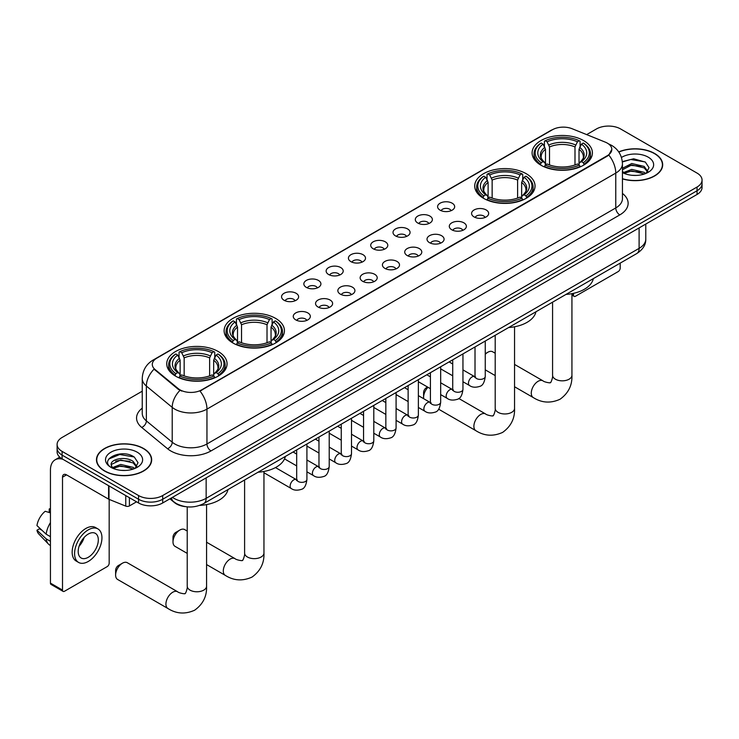 <?xml version="1.0" encoding="UTF-8"?>
<svg xmlns="http://www.w3.org/2000/svg" width="739" height="739" viewBox="0 0 739 739"><rect width="100%" height="100%" fill="white"/><g stroke="black" fill="none" stroke-linecap="round" stroke-linejoin="round"><path stroke-width="1.11" d="M526.205 173.693A30.16 17.413 0 0 0 493.338 169.924A30.16 17.413 0 0 0 474.715 186.006A30.16 17.413 0 0 0 483.546 198.32A30.16 17.413 0 0 0 516.413 202.098A30.16 17.413 0 0 0 535.036 186.006A30.16 17.413 0 0 0 526.205 173.693M275.601 318.38A30.16 17.413 0 0 0 242.734 314.602A30.16 17.413 0 0 0 224.12 330.693A30.16 17.413 0 0 0 232.951 343.007A30.16 17.413 0 0 0 265.818 346.776A30.16 17.413 0 0 0 284.441 330.693A30.16 17.413 0 0 0 275.601 318.38M218.227 351.505A30.16 17.413 0 0 0 185.36 347.727A30.16 17.413 0 0 0 166.737 363.819A30.16 17.413 0 0 0 175.577 376.133A30.16 17.413 0 0 0 208.444 379.901A30.16 17.413 0 0 0 227.058 363.819A30.16 17.413 0 0 0 218.227 351.505M583.579 140.567A30.16 17.413 0 0 0 550.712 136.798A30.16 17.413 0 0 0 532.098 152.881A30.16 17.413 0 0 0 540.93 165.194A30.16 17.413 0 0 0 573.797 168.972A30.16 17.413 0 0 0 592.41 152.881A30.16 17.413 0 0 0 583.579 140.567M440.093 210.172A8.535 4.924 180 0 1 438.403 208.777A8.535 4.924 180 0 1 441.229 202.652A8.535 4.924 180 0 1 452.166 203.197A8.535 4.924 180 0 1 453.857 208.777A8.535 4.924 180 0 1 440.093 210.172M451.123 210.68A5.118 2.956 0 0 0 449.755 209.239A5.118 2.956 0 0 0 444.702 208.49A5.118 2.956 0 0 0 441.137 210.68M417.803 223.039A8.535 4.924 180 0 1 416.112 221.645A8.535 4.924 180 0 1 418.939 215.52A8.535 4.924 180 0 1 429.876 216.065A8.535 4.924 180 0 1 431.567 221.645A8.535 4.924 180 0 1 417.803 223.039M428.832 223.547A5.118 2.956 0 0 0 427.456 222.106A5.118 2.956 0 0 0 422.412 221.358A5.118 2.956 0 0 0 418.847 223.547M395.513 235.907A8.535 4.924 180 0 1 393.813 234.512A8.535 4.924 180 0 1 396.649 228.388A8.535 4.924 180 0 1 407.586 228.942A8.535 4.924 180 0 1 409.277 234.512A8.535 4.924 180 0 1 395.513 235.907M406.542 236.415A5.118 2.956 0 0 0 405.166 234.984A5.118 2.956 0 0 0 400.122 234.226A5.118 2.956 0 0 0 396.547 236.415M373.223 248.775A8.535 4.924 180 0 1 371.523 247.38A8.535 4.924 180 0 1 374.35 241.256A8.535 4.924 180 0 1 385.287 241.81A8.535 4.924 180 0 1 386.987 247.38A8.535 4.924 180 0 1 373.223 248.775M384.252 249.292A5.118 2.956 0 0 0 382.876 247.851A5.118 2.956 0 0 0 377.832 247.103A5.118 2.956 0 0 0 374.257 249.292M350.933 261.652A8.535 4.924 180 0 1 349.233 260.257A8.535 4.924 180 0 1 352.06 254.133A8.535 4.924 180 0 1 362.997 254.678A8.535 4.924 180 0 1 364.697 260.257A8.535 4.924 180 0 1 350.933 261.652M361.962 262.16A5.118 2.956 0 0 0 360.586 260.719A5.118 2.956 0 0 0 355.542 259.971A5.118 2.956 0 0 0 351.967 262.16M328.633 274.52A8.535 4.924 180 0 1 326.943 273.125A8.535 4.924 180 0 1 329.77 267.001A8.535 4.924 180 0 1 340.707 267.546A8.535 4.924 180 0 1 342.397 273.125A8.535 4.924 180 0 1 328.633 274.52M339.672 275.028A5.118 2.956 0 0 0 338.296 273.587A5.118 2.956 0 0 0 333.252 272.839A5.118 2.956 0 0 0 329.677 275.028M306.343 287.388A8.535 4.924 180 0 1 304.653 285.993A8.535 4.924 180 0 1 307.479 279.869A8.535 4.924 180 0 1 318.417 280.423A8.535 4.924 180 0 1 320.107 285.993A8.535 4.924 180 0 1 306.343 287.388M317.373 287.896A5.118 2.956 0 0 0 316.006 286.455A5.118 2.956 0 0 0 310.953 285.707A5.118 2.956 0 0 0 307.387 287.896M284.053 300.256A8.535 4.924 180 0 1 282.363 298.861A8.535 4.924 180 0 1 285.189 292.736A8.535 4.924 180 0 1 296.127 293.291A8.535 4.924 180 0 1 297.817 298.861A8.535 4.924 180 0 1 284.053 300.256M295.083 300.773A5.118 2.956 0 0 0 293.706 299.332A5.118 2.956 0 0 0 288.663 298.584A5.118 2.956 0 0 0 285.097 300.773M474.096 216.933A8.535 4.924 180 0 1 472.397 215.539A8.535 4.924 180 0 1 475.232 209.414A8.535 4.924 180 0 1 486.17 209.959A8.535 4.924 180 0 1 487.86 215.539A8.535 4.924 180 0 1 474.096 216.933M485.126 217.442A5.118 2.956 0 0 0 483.749 216A5.118 2.956 0 0 0 478.706 215.252A5.118 2.956 0 0 0 475.131 217.442M451.806 229.801A8.535 4.924 180 0 1 450.106 228.406A8.535 4.924 180 0 1 452.933 222.282A8.535 4.924 180 0 1 463.87 222.827A8.535 4.924 180 0 1 465.57 228.406A8.535 4.924 180 0 1 451.806 229.801M462.836 230.309A5.118 2.956 0 0 0 461.459 228.868A5.118 2.956 0 0 0 456.416 228.12A5.118 2.956 0 0 0 452.841 230.309M429.516 242.669A8.535 4.924 180 0 1 427.816 241.274A8.535 4.924 180 0 1 430.643 235.15A8.535 4.924 180 0 1 441.58 235.704A8.535 4.924 180 0 1 443.28 241.274A8.535 4.924 180 0 1 429.516 242.669M440.546 243.177A5.118 2.956 0 0 0 439.169 241.736A5.118 2.956 0 0 0 434.126 240.988A5.118 2.956 0 0 0 430.551 243.177M407.217 255.537A8.535 4.924 180 0 1 405.526 254.142A8.535 4.924 180 0 1 408.353 248.018A8.535 4.924 180 0 1 419.29 248.572A8.535 4.924 180 0 1 420.981 254.142A8.535 4.924 180 0 1 407.217 255.537M418.256 256.054A5.118 2.956 0 0 0 416.879 254.613A5.118 2.956 0 0 0 411.835 253.856A5.118 2.956 0 0 0 408.261 256.054M384.927 268.405A8.535 4.924 180 0 1 383.236 267.019A8.535 4.924 180 0 1 386.063 260.885A8.535 4.924 180 0 1 397 261.44A8.535 4.924 180 0 1 398.69 267.019A8.535 4.924 180 0 1 384.927 268.405M395.956 268.922A5.118 2.956 0 0 0 394.589 267.481A5.118 2.956 0 0 0 389.536 266.733A5.118 2.956 0 0 0 385.97 268.922M362.637 281.282A8.535 4.924 180 0 1 360.946 279.887A8.535 4.924 180 0 1 363.773 273.763A8.535 4.924 180 0 1 374.71 274.308A8.535 4.924 180 0 1 376.4 279.887A8.535 4.924 180 0 1 362.637 281.282M373.666 281.79A5.118 2.956 0 0 0 372.29 280.349A5.118 2.956 0 0 0 367.246 279.601A5.118 2.956 0 0 0 363.68 281.79M340.346 294.15A8.535 4.924 180 0 1 338.656 292.755A8.535 4.924 180 0 1 341.483 286.63A8.535 4.924 180 0 1 352.42 287.175A8.535 4.924 180 0 1 354.11 292.755A8.535 4.924 180 0 1 340.346 294.15M351.376 294.658A5.118 2.956 0 0 0 350 293.217A5.118 2.956 0 0 0 344.956 292.468A5.118 2.956 0 0 0 341.381 294.658M318.056 307.018A8.535 4.924 180 0 1 316.357 305.623A8.535 4.924 180 0 1 319.183 299.498A8.535 4.924 180 0 1 330.13 300.052A8.535 4.924 180 0 1 331.82 305.623A8.535 4.924 180 0 1 318.056 307.018M329.086 307.526A5.118 2.956 0 0 0 327.71 306.085A5.118 2.956 0 0 0 322.666 305.336A5.118 2.956 0 0 0 319.091 307.526M295.766 319.885A8.535 4.924 180 0 1 294.067 318.491A8.535 4.924 180 0 1 296.893 312.366A8.535 4.924 180 0 1 307.83 312.92A8.535 4.924 180 0 1 309.53 318.491A8.535 4.924 180 0 1 295.766 319.885M306.796 320.403A5.118 2.956 0 0 0 305.419 318.962A5.118 2.956 0 0 0 300.376 318.213A5.118 2.956 0 0 0 296.801 320.403M605.269 142.128A15.362 8.868 180 0 1 607.319 143.126A15.362 8.868 180 0 1 611.818 149.398A15.362 8.868 180 0 1 607.319 155.67L201.729 389.832A15.362 8.868 180 0 1 178.275 388.649L155.079 369.518A15.362 8.868 180 0 1 152.299 364.438A15.362 8.868 180 0 1 156.797 358.166L552.458 129.731A15.362 8.868 180 0 1 572.134 128.734L605.269 142.128M185.267 506.612A17.071 9.856 180 0 1 174.469 502.585L169.905 498.816M622.441 178.893A27.602 15.935 0 0 0 662.68 164.732A27.602 15.935 0 0 0 654.597 153.463A27.602 15.935 0 0 0 618.728 151.901M143.588 448.499A27.602 15.935 0 0 0 113.51 445.044A27.602 15.935 0 0 0 96.467 459.76A27.602 15.935 0 0 0 104.559 471.029A27.602 15.935 0 0 0 134.627 474.484A27.602 15.935 0 0 0 151.671 459.76A27.602 15.935 0 0 0 143.588 448.499M611.818 149.398L608.807 155.042L607.319 156.123L200.001 391.07A19.916 11.501 60 0 1 206.957 409.12A22.761 13.145 180 0 1 174.773 409.12A22.761 13.145 180 0 1 172.215 407.365L146.368 386.044A22.761 13.145 180 0 1 142.248 378.507L142.248 413.36A22.761 13.145 0 0 0 146.368 420.897L172.215 442.208A22.761 13.145 0 0 0 174.773 443.963A22.761 13.145 0 0 0 206.957 443.963L615.772 207.936A22.761 13.145 0 0 0 622.441 198.643L622.441 163.799A22.761 13.145 180 0 1 615.772 173.092A19.916 11.501 -120 0 0 608.807 155.042M142.248 391.19L62.104 437.46A17.071 9.856 0 0 0 57.106 444.425L57.106 451.862A17.071 9.856 0 0 0 62.104 458.836L138.553 502.973L138.553 499.25A17.071 9.856 0 0 0 162.7 499.25L697.053 190.745A17.071 9.856 0 0 0 702.05 183.78A17.071 9.856 0 0 1 697.053 190.745L162.7 499.25A17.071 9.856 0 0 1 138.553 499.25L62.104 455.113L138.553 499.25L138.553 495.536A17.071 9.856 0 0 0 162.7 495.536L697.053 187.032A17.071 9.856 0 0 0 702.05 180.067A17.071 9.856 0 0 0 697.053 173.092L620.603 128.956A17.071 9.856 0 0 0 596.456 128.956L586.664 134.609M57.106 448.148A17.071 9.856 0 0 0 62.104 455.113A17.071 9.856 0 0 1 57.106 448.148M181.729 391.07L178.275 389.324L154.045 369.149A19.916 13.32 129.5 0 0 146.368 386.044L146.368 420.897A5.69 3.806 -50.5 0 1 141.703 427.428A28.451 16.424 180 0 1 142.248 408.15M57.106 444.425A17.071 9.856 0 0 0 62.104 451.4L138.553 495.536M138.553 502.973A17.071 9.856 0 0 0 162.7 502.973L697.053 194.468A17.071 9.856 0 0 0 702.05 187.494L702.05 180.067M622.441 178.709A27.315 15.768 0 0 0 662.403 164.732A27.315 15.768 0 0 0 654.394 153.583A27.315 15.768 0 0 0 618.829 152.058M632.002 175.291L636.288 175.42M623.476 172.566L631.753 169.407L644.177 172.316L645.683 173.517M624.233 173.36L631.753 170.885L644.445 173.979M622.441 170.718A12.859 7.427 0 0 0 624.353 173.462M622.441 168.28L631.753 163.513L644.177 166.414L647.872 171.522M622.441 169.758L631.753 164.982L644.177 167.892L647.576 171.901M622.561 172.621L623.226 173.028M622.441 172.566A18.549 10.706 0 0 0 648.205 172.307A18.549 10.706 0 0 0 648.205 157.158A18.549 10.706 0 0 0 621.453 157.462M646.117 173.342L649.027 167.633L645.35 162.09L633.628 158.774L622.321 161.629M623.605 173.138L622.441 171.771M622.358 161.961L630.746 159.485L645.101 161.924M626.654 166.127L630.746 165.388L640.99 166.266M626.654 172.03L630.746 171.282L640.99 172.169M571.931 294.14L573.519 295.055A2.845 1.644 120 0 0 574.111 296.357A2.845 1.644 120 0 0 575.533 296.219L618.183 271.592A2.845 1.644 120 0 0 620.197 268.109L620.197 263.13M573.519 295.055L573.519 293.328M104.753 470.909A27.315 15.768 0 0 0 134.526 474.327A27.315 15.768 0 0 0 151.384 459.76A27.315 15.768 0 0 0 143.384 448.61A27.315 15.768 0 0 0 113.621 445.192A27.315 15.768 0 0 0 96.754 459.76A27.315 15.768 0 0 0 104.753 470.909M120.984 470.327L125.279 470.447M112.457 467.602L120.743 464.443L133.168 467.344L134.664 468.554M113.224 468.397L120.743 465.921L133.436 469.006M112.587 468.175L111.256 465.062A12.859 7.427 0 0 0 113.335 468.498M136.854 466.549L133.168 461.45C125.445 455.686 109.557 459.242 111.256 465.062L111.21 464.489M111.293 465.237L111.644 464.286L120.743 460.018L133.168 462.919L136.567 466.937M135.108 468.369L138.017 462.66L134.341 457.127C121.325 447.769 98.195 460.101 111.552 467.658L112.208 468.064M137.186 452.185A18.549 10.706 0 0 0 110.952 452.185A18.549 10.706 0 0 0 110.952 467.334A18.549 10.706 0 0 0 137.186 467.334A18.549 10.706 0 0 0 137.186 452.185M108.836 458.984L119.727 454.513L134.082 456.961M115.644 461.154L119.727 460.415L129.981 461.293M115.644 467.057L119.727 466.318L129.981 467.196M495.204 353.242L492.654 351.773A9.672 5.589 120 0 0 487.814 352.254L485.255 353.732L487.814 352.254A9.672 5.589 120 0 0 485.255 354.304M540.385 164.871L541.197 162.719A27.084 15.639 0 0 1 541.197 143.043L543.054 144.123A24.47 14.124 0 0 0 543.054 161.638L544.902 162.691L545.493 164.88M545.493 163.984L545.493 149.278L543.054 144.123M544.412 146.451L544.412 141.186L545.216 140.724A27.084 15.639 0 0 1 579.293 140.724L577.427 141.796A24.47 14.124 0 0 0 547.082 141.796L549.511 146.95L549.511 164.945M574.997 164.945L574.997 146.95L577.427 141.796M566.019 294.408A31.297 18.069 0 0 0 593.325 278.64M544.412 166.432A28.221 16.295 0 0 0 580.097 166.432L579.293 165.037A27.084 15.639 0 0 1 545.216 165.037L544.412 166.922M580.097 166.922L580.097 166.432M541.197 143.043L540.385 143.505A28.221 16.295 0 0 0 534.029 153.814A28.221 16.295 0 0 0 540.385 164.113M579.293 140.724L580.097 141.186L580.097 146.451M545.216 165.037L547.082 163.966A24.47 14.124 0 0 0 577.427 163.966L579.293 165.037M543.054 161.638L541.197 162.719M547.082 141.796L545.216 140.724M544.902 147.292A21.884 12.637 0 0 0 544.902 162.691L545.003 162.756C541.89 159.744 540.625 157.703 541.197 156.631A21.052 12.157 0 0 1 545.493 149.278M584.124 164.113A28.221 16.295 0 0 0 590.479 153.814A28.221 16.295 0 0 0 584.124 143.505L583.311 143.043A27.084 15.639 0 0 1 583.311 162.719L584.124 164.871M583.311 162.719L581.454 161.638A24.47 14.124 0 0 0 581.454 144.123L583.311 143.043M581.454 144.123L579.016 149.278L579.016 163.984L579.616 162.691L581.454 161.638M579.016 149.278A21.052 12.157 0 0 1 583.311 156.631C583.884 157.712 582.618 159.753 579.505 162.756L579.616 162.691A21.884 12.637 0 0 0 579.616 147.292M579.016 164.88L579.016 163.984M428.01 387.291A9.672 5.589 120 0 0 423.595 397.231L423.595 392.585A3.981 2.3 -60 0 1 426.412 387.707L427.567 387.033L426.412 387.707M423.595 397.231A9.672 5.589 120 0 0 423.733 398.737M483.01 197.997L483.814 195.844A27.084 15.639 0 0 1 483.814 176.178L485.68 177.249A24.47 14.124 0 0 0 485.68 194.773L487.518 195.817L488.109 198.006M488.109 197.11L488.109 182.404L485.68 177.249M487.029 179.577L487.029 174.312L487.842 173.85A27.084 15.639 0 0 1 521.91 173.85L520.053 174.921A24.47 14.124 0 0 0 489.708 174.921L492.137 180.085L492.137 198.07M517.614 198.07L517.614 180.085L520.053 174.921M508.635 327.534A31.297 18.069 0 0 0 535.951 311.775M487.029 199.567A28.221 16.295 0 0 0 522.722 199.567L521.91 198.163A27.084 15.639 0 0 1 487.842 198.163L487.029 200.047M522.722 200.047L522.722 199.567M483.814 176.178L483.01 176.639A28.221 16.295 0 0 0 476.655 186.939A28.221 16.295 0 0 0 483.01 197.239M521.91 173.85L522.722 174.312L522.722 179.577M487.842 198.163L489.708 197.091A24.47 14.124 0 0 0 520.053 197.091L521.91 198.163M485.68 194.773L483.814 195.844M489.708 174.921L487.842 173.85M487.518 180.418A21.884 12.637 0 0 0 487.518 195.817L487.62 195.881C484.516 192.879 483.241 190.838 483.823 189.757A21.052 12.157 0 0 1 488.109 182.404M526.741 197.239A28.221 16.295 0 0 0 533.105 186.939A28.221 16.295 0 0 0 526.741 176.639L525.937 176.178A27.084 15.639 0 0 1 525.937 195.844L526.741 197.997M525.937 195.844L524.071 194.773A24.47 14.124 0 0 0 524.071 177.249L525.937 176.178M524.071 177.249L521.642 182.404L521.642 197.11L522.233 195.817L524.071 194.773M521.642 182.404A21.052 12.157 0 0 1 525.928 189.757C526.501 190.838 525.235 192.879 522.131 195.881L522.233 195.817A21.884 12.637 0 0 0 522.233 180.418M521.642 198.006L521.642 197.11M173 541.909L173 537.262A3.981 2.3 -60 0 1 175.817 532.385L179.836 530.057A9.672 5.589 120 0 0 173 541.909A9.672 5.589 120 0 0 175.004 546.333L187.226 553.391M232.406 342.684L233.219 340.522A27.084 15.639 0 0 1 233.219 320.855L235.085 321.927A24.47 14.124 0 0 0 235.085 339.45L236.923 340.494L237.515 342.693M237.515 341.797L237.515 327.081L235.085 321.927M236.434 324.264L236.434 318.999L237.247 318.537A27.084 15.639 0 0 1 271.315 318.537L269.449 319.608A24.47 14.124 0 0 0 239.103 319.608L241.542 324.763L241.542 342.748M267.019 342.748L267.019 324.763L269.449 319.608M258.04 472.221A31.297 18.069 0 0 0 285.346 456.453M236.434 344.245A28.221 16.295 0 0 0 272.118 344.245L271.315 342.85A27.084 15.639 0 0 1 237.247 342.85L236.434 344.725M272.118 344.725L272.118 344.245M233.219 320.855L232.406 321.317A28.221 16.295 0 0 0 226.051 331.617A28.221 16.295 0 0 0 232.406 341.926M271.315 318.537L272.118 318.999L272.118 324.264M237.247 342.85L239.103 341.769A24.47 14.124 0 0 0 269.449 341.769L271.315 342.85M235.085 339.45L233.219 340.522M239.103 319.608L237.247 318.537M236.923 325.095A21.884 12.637 0 0 0 236.923 340.494L237.025 340.568C233.912 337.557 232.646 335.515 233.219 334.444A21.052 12.157 0 0 1 237.515 327.081M276.146 341.926A28.221 16.295 0 0 0 282.501 331.617A28.221 16.295 0 0 0 276.146 321.317L275.333 320.855A27.084 15.639 0 0 1 275.333 340.522L276.146 342.684M275.333 340.522L273.476 339.45A24.47 14.124 0 0 0 273.476 321.927L275.333 320.855M273.476 321.927L271.037 327.081L271.037 341.797L271.638 340.494L273.476 339.45M271.037 327.081A21.052 12.157 0 0 1 275.333 334.444C275.906 335.524 274.64 337.566 271.536 340.568L271.638 340.494A21.884 12.637 0 0 0 271.638 325.095M271.037 342.693L271.037 341.797M187.226 531.055L184.676 529.586A9.672 5.589 120 0 0 179.836 530.057L175.817 532.385M115.617 575.034L115.617 570.388A3.981 2.3 -60 0 1 118.434 565.511L122.462 563.192A9.672 5.589 120 0 0 115.617 575.034A9.672 5.589 120 0 0 117.621 579.468L167.919 608.502A9.672 5.589 -60 0 1 166.441 600.752A9.672 5.589 -60 0 1 172.76 592.225A9.672 5.589 -60 0 1 177.591 591.745C178.699 593.066 186.025 594.396 184.99 593.435C185.304 594.812 187.817 587.801 187.226 586.184A9.672 5.589 180 0 0 190.062 590.138A9.672 5.589 180 0 0 203.742 590.138A9.672 5.589 180 0 0 206.569 586.184C206.985 596.197 203.013 604.197 194.662 610.192C185.304 614.432 176.39 613.869 167.919 608.502M175.032 375.809L175.845 373.657A27.084 15.639 0 0 1 175.845 353.981L177.702 355.062A24.47 14.124 0 0 0 177.702 372.576L179.54 373.62L180.14 375.818M180.14 374.922L180.14 360.216L177.702 355.062M179.06 357.39L179.06 352.124L179.863 351.662A27.084 15.639 0 0 1 213.931 351.662L212.075 352.734A24.47 14.124 0 0 0 181.729 352.734L184.159 357.888L184.159 375.883M209.636 375.883L209.636 357.888L212.075 352.734M199.687 505.402A31.297 18.069 0 0 0 227.972 489.578M179.06 377.37A28.221 16.295 0 0 0 214.744 377.37L213.931 375.975A27.084 15.639 0 0 1 179.863 375.975L179.06 377.851M214.744 377.851L214.744 377.37M175.845 353.981L175.032 354.443A28.221 16.295 0 0 0 168.677 364.743A28.221 16.295 0 0 0 175.032 375.052M213.931 351.662L214.744 352.124L214.744 357.39M179.863 375.975L181.729 374.904A24.47 14.124 0 0 0 212.075 374.904L213.931 375.975M177.702 372.576L175.845 373.657M181.729 352.734L179.863 351.662M179.54 358.23A21.884 12.637 0 0 0 179.54 373.62L179.642 373.694C176.538 370.682 175.272 368.641 175.845 367.569A21.052 12.157 0 0 1 180.14 360.216M218.772 375.052A28.221 16.295 0 0 0 225.127 364.743A28.221 16.295 0 0 0 218.772 354.443L217.959 353.981A27.084 15.639 0 0 1 217.959 373.657L218.772 375.809M217.959 373.657L216.093 372.576A24.47 14.124 0 0 0 216.093 355.062L217.959 353.981M216.093 355.062L213.663 360.216L213.663 374.922L214.255 373.62L216.093 372.576M213.663 360.216A21.052 12.157 0 0 1 217.95 367.569C218.532 368.65 217.257 370.692 214.153 373.694L214.255 373.62A21.884 12.637 0 0 0 214.255 358.23M213.663 375.818L213.663 374.922M177.591 591.745L127.293 562.712A9.672 5.589 120 0 0 122.462 563.192L118.434 565.511M129.399 497.689L129.399 505.938L136.539 501.809M62.954 459.325A22.761 13.145 -120 0 0 55.148 459.797A22.761 13.145 -120 0 0 50.437 470.216L50.437 583.117L62.51 590.091L62.51 477.182A5.69 3.289 60 0 1 63.683 474.577A5.69 3.289 60 0 1 66.528 474.863L108.605 499.148L108.605 485.68M62.51 590.091A2.845 1.644 120 0 0 63.092 591.394L51.028 584.42A2.845 1.644 -60 0 1 50.437 583.117M63.092 591.394A2.845 1.644 120 0 0 64.515 591.246L107.173 566.628A2.845 1.644 120 0 0 109.178 563.136L109.178 499.416M129.399 505.938A2.845 1.644 180 0 1 125.759 506.113L108.984 499.333A2.845 1.644 180 0 1 108.605 499.148M88.255 557.289A14.226 8.212 120 0 0 97.548 544.754A14.226 8.212 120 0 0 95.368 533.355A14.226 8.212 120 0 0 88.255 534.057A14.226 8.212 120 0 0 78.962 546.592A14.226 8.212 120 0 0 81.142 557.991A14.226 8.212 120 0 0 88.255 557.289M79.064 546.26A14.226 8.212 120 0 0 84.172 537.419M50.437 509.328L49.227 508.959L49.227 511.813L50.437 512.515M97.936 528.912L95.516 527.526A19.343 11.168 120 0 0 85.844 528.477A19.343 11.168 120 0 0 73.207 545.53A19.343 11.168 120 0 0 76.172 561.03L78.583 562.425A19.343 11.168 120 0 0 88.255 561.464A19.343 11.168 120 0 0 100.901 544.421A19.343 11.168 120 0 0 97.936 528.912A19.343 11.168 120 0 0 88.255 529.872A19.343 11.168 120 0 0 75.618 546.925A19.343 11.168 120 0 0 78.583 562.425M50.437 522.63A18.78 10.845 120 0 0 46.16 534.195L36.95 525.577A14.798 8.545 120 0 1 45.208 511.286L50.437 512.866M50.437 536.662L46.16 534.195M41.929 530.242L39.426 528.801L36.95 530.223L46.16 538.842L50.437 541.308M46.16 538.842A18.78 10.845 120 0 0 48.478 544.089A18.78 10.845 120 0 0 49.901 545.206L50.437 545.521M50.437 508.626A14.798 8.545 120 0 0 49.227 508.959M36.95 530.223A14.798 8.545 120 0 0 38.696 533.909L48.478 544.089M155.079 369.518L155.079 370.193M178.275 388.649L178.275 389.324M201.729 389.832L201.729 390.294M210.984 450.938A5.69 3.289 60 0 1 206.957 443.963L206.957 409.12L615.772 173.092L615.772 207.936A5.69 3.289 60 0 0 619.79 214.91L210.984 450.938A28.451 16.424 180 0 1 170.746 450.938A28.451 16.424 180 0 1 167.559 448.739L141.703 427.428M622.441 163.799C622.053 155.615 618.451 149.481 611.643 145.389L608.77 143.994A19.916 9.33 112 0 0 608.502 143.893M155.107 359.32A19.916 11.501 -120 0 0 153.047 360.096C146.23 364.188 142.636 370.322 142.248 378.507M153.047 360.096L550.786 130.461A19.916 11.501 60 0 1 552.292 129.824M179.974 390.377A19.916 13.32 129.5 0 0 172.215 407.365L172.215 442.208A5.69 3.806 -50.5 0 1 167.559 448.739M622.441 193.433A28.451 16.424 180 0 1 619.79 214.91M162.7 495.536L162.7 502.973M697.053 187.032L697.053 194.468M62.104 451.4L62.104 458.836M172.436 497.347A22.761 13.145 0 0 0 173.961 498.326A22.761 13.145 0 0 0 206.153 498.326L639.106 248.359A22.761 13.145 0 0 0 645.775 239.066C645.941 244.72 642.93 249.551 636.75 253.569L203.798 503.536A11.381 6.568 60 0 0 206.153 498.326L206.153 477.884M639.106 227.917L639.106 248.359A11.381 6.568 60 0 1 636.75 253.569M171.513 497.883A11.381 7.612 129.5 0 0 173.499 501.587L170.044 498.733M571.931 293.66L571.931 375.255A9.672 5.589 180 0 1 569.095 379.199A9.672 5.589 180 0 1 555.414 379.199A9.672 5.589 180 0 1 552.578 375.255C553.169 376.862 550.657 383.883 550.343 382.506C551.386 383.458 544.052 382.128 542.953 380.816L514.547 364.419M571.931 375.255C572.337 385.259 568.374 393.268 560.023 399.254C550.657 403.494 541.742 402.931 533.272 397.564A9.672 5.589 -60 0 1 531.794 389.813A9.672 5.589 -60 0 1 538.112 381.287A9.672 5.589 -60 0 1 542.953 380.816M574.997 146.95A21.052 12.157 0 0 0 549.511 146.95M575.589 144.964A21.884 12.637 0 0 0 548.92 144.964M514.547 326.786L514.547 408.381A9.672 5.589 180 0 1 511.721 412.325A9.672 5.589 180 0 1 498.04 412.325A9.672 5.589 180 0 1 495.204 408.381C495.795 409.997 493.282 417.008 492.968 415.632C494.003 416.584 486.678 415.253 485.569 413.942L458.78 398.469M514.547 408.381C514.963 418.385 510.991 426.394 502.64 432.389C493.282 436.62 484.368 436.056 475.898 430.698A9.672 5.589 -60 0 1 474.41 422.939A9.672 5.589 -60 0 1 480.738 414.422A9.672 5.589 -60 0 1 485.569 413.942M517.614 180.085A21.052 12.157 0 0 0 492.137 180.085M518.215 178.099A21.884 12.637 0 0 0 491.546 178.099M263.952 471.464L263.952 553.058A9.672 5.589 180 0 1 261.116 557.012A9.672 5.589 180 0 1 247.436 557.012A9.672 5.589 180 0 1 244.6 553.058C245.191 554.675 242.678 561.686 242.374 560.31C243.408 561.27 236.074 559.94 234.974 558.619L206.569 542.223M263.952 553.058C264.368 563.072 260.396 571.071 252.045 577.067C242.678 581.307 233.764 580.743 225.303 575.376A9.672 5.589 -60 0 1 223.815 567.626A9.672 5.589 -60 0 1 230.134 559.1A9.672 5.589 -60 0 1 234.974 558.619M267.019 324.763A21.052 12.157 0 0 0 241.542 324.763M267.61 322.777A21.884 12.637 0 0 0 240.942 322.777M209.636 357.888A21.052 12.157 0 0 0 184.159 357.888M210.236 355.902A21.884 12.637 0 0 0 183.568 355.902M485.255 341.039L485.255 376.437A5.118 2.956 180 0 1 483.518 378.654A5.118 2.956 180 0 1 476.507 378.525A5.118 2.956 180 0 1 475.011 376.437L474.844 377.537L475.306 377.158M485.255 376.437C484.553 382.377 482.706 385.703 479.722 386.395C475.5 387.707 472.092 387.412 469.524 385.518A5.118 2.956 -60 0 1 468.738 381.416A5.118 2.956 -60 0 1 472.082 376.899A5.118 2.956 -60 0 1 472.313 376.779A5.118 2.956 -60 0 1 474.641 376.65L475.685 377.056M462.956 353.907L462.956 389.305A5.118 2.956 180 0 1 461.228 391.522A5.118 2.956 180 0 1 454.217 391.393A5.118 2.956 180 0 1 452.721 389.305L452.554 390.414L453.007 390.035M462.956 389.305C462.254 395.254 460.415 398.57 457.432 399.272C453.201 400.575 449.802 400.289 447.234 398.386A5.118 2.956 -60 0 1 446.448 394.284A5.118 2.956 -60 0 1 449.792 389.767A5.118 2.956 -60 0 1 450.023 389.647A5.118 2.956 -60 0 1 452.351 389.518L453.395 389.924M440.666 366.775L440.666 402.173A5.118 2.956 180 0 1 438.938 404.39A5.118 2.956 180 0 1 431.927 404.261A5.118 2.956 180 0 1 430.421 402.173L430.264 403.282L430.717 402.903M440.666 402.173C439.964 408.122 438.125 411.447 435.142 412.14C430.911 413.452 427.512 413.156 424.943 411.253A5.118 2.956 -60 0 1 424.158 407.152A5.118 2.956 -60 0 1 427.502 402.635A5.118 2.956 -60 0 1 427.724 402.515A5.118 2.956 -60 0 1 430.061 402.385L431.105 402.792M418.376 379.652L418.376 415.041A5.118 2.956 180 0 1 416.639 417.258A5.118 2.956 180 0 1 409.637 417.138A5.118 2.956 180 0 1 408.131 415.041L407.974 416.149L408.427 415.771M418.376 415.041C417.674 420.99 415.835 424.315 412.852 425.008C408.621 426.32 405.221 426.024 402.644 424.121A5.118 2.956 -60 0 1 401.859 420.02A5.118 2.956 -60 0 1 405.212 415.512A5.118 2.956 -60 0 1 405.434 415.383A5.118 2.956 -60 0 1 407.771 415.253L408.806 415.669M396.086 392.52L396.086 427.918A5.118 2.956 180 0 1 394.349 430.135A5.118 2.956 180 0 1 387.347 430.006A5.118 2.956 180 0 1 385.841 427.918L385.675 429.017L386.137 428.638M396.086 427.918C395.383 433.858 393.545 437.183 390.561 437.876C386.331 439.188 382.931 438.892 380.354 436.998A5.118 2.956 -60 0 1 379.569 432.888A5.118 2.956 -60 0 1 382.913 428.38A5.118 2.956 -60 0 1 383.144 428.26A5.118 2.956 -60 0 1 385.481 428.121L386.515 428.537M373.795 405.388L373.795 440.786A5.118 2.956 180 0 1 372.059 443.003A5.118 2.956 180 0 1 365.048 442.873A5.118 2.956 180 0 1 363.551 440.786L363.385 441.894L363.847 441.516M373.795 440.786C373.093 446.735 371.246 450.051 368.271 450.753C364.041 452.056 360.641 451.76 358.064 449.866A5.118 2.956 -60 0 1 357.279 445.765A5.118 2.956 -60 0 1 360.623 441.248A5.118 2.956 -60 0 1 360.854 441.128A5.118 2.956 -60 0 1 363.182 440.998L364.225 441.405M351.505 418.256L351.505 453.654A5.118 2.956 180 0 1 349.769 455.871A5.118 2.956 180 0 1 342.757 455.741A5.118 2.956 180 0 1 341.261 453.654L341.095 454.762L341.557 454.383M351.505 453.654C350.803 459.603 348.956 462.919 345.981 463.621C341.751 464.933 338.342 464.637 335.774 462.734A5.118 2.956 -60 0 1 334.989 458.633A5.118 2.956 -60 0 1 338.333 454.115A5.118 2.956 -60 0 1 338.564 453.995A5.118 2.956 -60 0 1 340.891 453.866L341.935 454.273M329.215 431.133L329.215 466.521A5.118 2.956 180 0 1 327.479 468.738A5.118 2.956 180 0 1 320.467 468.618A5.118 2.956 180 0 1 318.971 466.521L318.805 467.63L319.266 467.251M329.215 466.521C328.513 472.47 326.666 475.796 323.682 476.489C319.46 477.8 316.052 477.505 313.484 475.602A5.118 2.956 -60 0 1 312.699 471.5A5.118 2.956 -60 0 1 316.043 466.993A5.118 2.956 -60 0 1 316.274 466.863A5.118 2.956 -60 0 1 318.601 466.734L319.645 467.15M306.916 444L306.916 479.389A5.118 2.956 180 0 1 305.189 481.616A5.118 2.956 180 0 1 298.177 481.486A5.118 2.956 180 0 1 296.681 479.389L296.515 480.498L296.967 480.119M306.916 479.389C306.214 485.338 304.376 488.664 301.392 489.357C297.161 490.668 293.762 490.373 291.194 488.479A5.118 2.956 -60 0 1 290.409 484.368A5.118 2.956 -60 0 1 293.752 479.86A5.118 2.956 -60 0 1 293.974 479.731A5.118 2.956 -60 0 1 296.311 479.602L297.355 480.017M62.51 477.182L66.528 474.863M108.984 485.902L108.984 499.333M125.759 506.113L125.759 495.583M550.786 130.461L554.435 128.771M203.798 503.536C194.634 508.136 185.48 508.136 176.325 503.536L173.499 501.587M645.775 239.066L645.775 224.065M662.403 167.014L662.403 164.732M574.111 296.357L571.931 295.101M151.384 462.041L151.384 459.76M96.754 462.041L96.754 459.76M533.272 397.564L514.547 386.756M495.204 375.588L485.255 369.842M534.029 159.014L534.029 153.814M590.479 159.014L590.479 153.814M552.578 302.168L552.578 375.255M475.898 430.698L438.633 409.184M476.655 192.149L476.655 186.939M533.105 192.149L533.105 186.939M495.204 335.294L495.204 408.381M225.303 575.376L206.569 564.568M226.051 336.827L226.051 331.617M282.501 336.827L282.501 331.617M244.6 479.971L244.6 553.058M206.569 504.589L206.569 586.184M168.677 369.953L168.677 364.743M225.127 369.953L225.127 364.743M187.226 506.852L187.226 586.184M469.524 385.518L462.956 381.73M452.721 375.809L440.666 368.853M475.011 346.951L475.011 376.437M474.641 376.65L462.956 369.897M452.721 363.985L449.109 361.907M447.234 398.386L440.666 394.598M430.421 388.686L418.376 381.73M452.721 359.819L452.721 389.305M452.351 389.518L440.666 382.774M430.421 376.853L426.819 374.775M424.943 411.253L418.376 407.466M408.131 401.554L396.086 394.598M430.421 372.696L430.421 402.173M430.061 402.385L418.376 395.642M408.131 389.73L404.529 387.642M402.644 424.121L396.086 420.334M385.841 414.422L373.795 407.466M408.131 385.564L408.131 415.041M407.771 415.253L396.086 408.51M385.841 402.598L382.239 400.51M380.354 436.998L373.795 433.211M363.551 427.29L351.505 420.334M385.841 398.432L385.841 427.918M385.481 428.121L373.795 421.378M363.551 415.466L359.948 413.387M358.064 449.866L351.505 446.079M341.261 440.167L329.215 433.211M363.551 411.3L363.551 440.786M363.182 440.998L351.505 434.246M341.261 428.334L337.658 426.255M335.774 462.734L329.215 458.947M318.971 453.035L306.916 446.079M341.261 424.168L341.261 453.654M340.891 453.866L329.215 447.123M318.971 441.201L315.359 439.123M313.484 475.602L306.916 471.815M296.681 465.903L284.533 458.891M318.971 437.045L318.971 466.521M318.601 466.734L306.916 459.991M296.681 454.079L293.069 451.991M291.194 488.479L263.952 472.748M296.681 449.912L296.681 479.389M296.311 479.602L275.471 467.575M55.148 459.797L59.757 457.136"/></g></svg>
